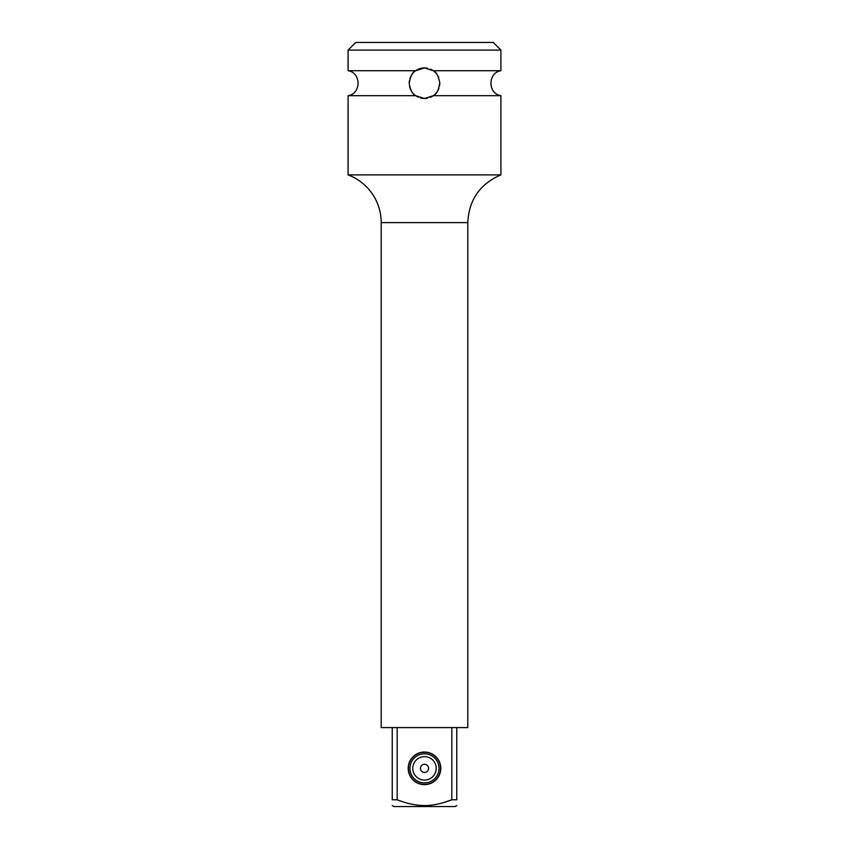 <?xml version="1.0" encoding="UTF-8"?>
<svg xmlns="http://www.w3.org/2000/svg" width="849" height="849" viewBox="0 0 849 849"><rect width="100%" height="100%" fill="white"/><g stroke="black" fill="none" stroke-linecap="round" stroke-linejoin="round"><path stroke-width="1.27" d="M397.173 727.593L397.173 799.79C407.032 803.61 416.148 805.542 424.5 805.574C432.863 805.531 441.979 803.61 451.827 799.79L451.827 727.593M408.199 768.345A16.301 16.301 0 0 0 424.5 784.646A16.301 16.301 0 0 0 440.801 768.345A16.301 16.301 0 0 0 424.5 752.044A16.301 16.301 0 0 0 408.199 768.345M456.762 727.593L456.762 799.79C456.762 807.505 456.762 807.505 456.762 799.79L451.827 799.79L444.643 802.241M424.511 805.574L418.387 805.245M392.238 805.574L393.936 806.55L455.064 806.55L456.762 805.574M397.173 799.79L392.238 799.79C392.238 807.505 392.238 807.505 392.238 799.79C392.238 807.505 392.238 807.505 392.238 799.79L392.238 727.593M381.201 222.608L467.799 222.608L467.799 727.593L381.201 727.593L381.201 222.608A50.94 50.94 0 0 0 348.09 174.894L500.91 174.894L500.91 95.682L433.319 95.682L424.5 98.484L415.681 95.682L348.09 95.682L348.09 174.894M415.681 95.682C412.614 94.356 410.46 90.302 409.218 83.52C410.258 76.452 412.412 72.186 415.681 70.722L424.5 67.92L433.319 70.722C436.375 72.048 438.53 76.102 439.782 82.884C438.742 89.941 436.588 94.207 433.319 95.682M500.91 50.091L493.269 42.45L355.731 42.45L348.09 50.091L500.91 50.091L500.91 70.722L433.319 70.722M348.09 50.091L348.09 70.722L415.681 70.722M420.817 68.376L418.419 69.183A15.282 15.282 0 0 0 414.726 71.454M412.243 74.075L411.797 74.701M410.099 78.097L409.908 78.66M409.515 86.216L410.109 88.349M411.181 90.684L411.563 91.331M413.537 93.846L414.482 94.738M420.648 97.985L421.465 98.176A15.282 15.282 0 0 0 427.535 98.176M427.535 68.228A15.282 15.282 0 0 0 421.465 68.228M413.484 72.611A15.282 15.282 0 0 0 412.2 74.128M411.022 75.996A15.282 15.282 0 0 0 410.067 78.193M409.409 80.772A15.282 15.282 0 0 0 409.218 83.52M410.237 88.699A15.282 15.282 0 0 0 411.203 90.726M412.327 92.445A15.282 15.282 0 0 0 413.548 93.868M414.747 94.961A15.282 15.282 0 0 0 418.43 97.221M430.273 97.348L430.581 97.221A15.282 15.282 0 0 0 434.274 94.95M435.463 72.558L434.423 71.581M435.516 93.793A15.282 15.282 0 0 0 436.811 92.265M437.978 90.397A15.282 15.282 0 0 0 438.933 88.211M439.591 85.643A15.282 15.282 0 0 0 439.782 82.884M438.763 77.705A15.282 15.282 0 0 0 437.797 75.667M436.662 73.948A15.282 15.282 0 0 0 435.441 72.536M434.253 71.433A15.282 15.282 0 0 0 430.57 69.183M436.078 770.107L436.216 768.345A11.716 11.716 0 0 1 424.5 780.061A11.716 11.716 0 0 1 412.784 768.345A11.716 11.716 0 0 1 424.5 756.629A11.716 11.716 0 0 1 436.216 768.345A11.716 11.716 0 0 0 424.5 756.629A11.716 11.716 0 0 0 412.784 768.345A11.716 11.716 0 0 0 424.5 780.061A11.716 11.716 0 0 0 436.216 768.345M440.546 768.345A16.046 16.046 0 0 1 424.5 784.391A16.046 16.046 0 0 1 408.454 768.345A16.046 16.046 0 0 1 424.5 752.299A16.046 16.046 0 0 1 440.546 768.345M439.018 768.345A14.518 14.518 0 0 0 424.5 753.827A14.518 14.518 0 0 0 409.982 768.345A14.518 14.518 0 0 0 424.5 782.863A14.518 14.518 0 0 0 439.018 768.345M428.575 768.345A4.075 4.075 0 0 1 424.5 772.42A4.075 4.075 0 0 1 420.425 768.345A4.075 4.075 0 0 1 424.5 764.27A4.075 4.075 0 0 1 428.575 768.345M467.799 222.608C468.924 199.833 479.961 183.925 500.91 174.894M348.09 95.682C361.345 93.761 361.345 72.643 348.09 70.722M500.91 95.682C487.655 93.761 487.655 72.643 500.91 70.722"/></g></svg>
